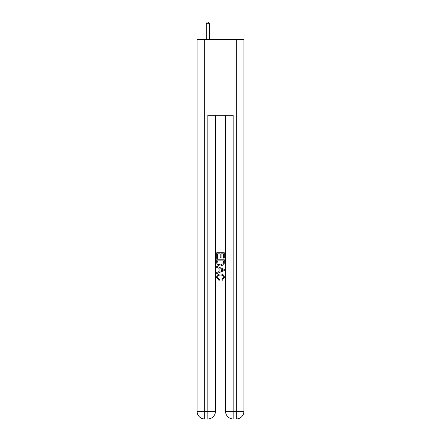 <?xml version="1.0" encoding="UTF-8"?>
<svg xmlns="http://www.w3.org/2000/svg" width="441" height="441" viewBox="0 0 441 441"><rect width="100%" height="100%" fill="white"/><g stroke="black" fill="none" stroke-linecap="round" stroke-linejoin="round"><path stroke-width="0.66" d="M208.417 418.95L232.583 418.95M204.685 39.381L204.685 411.359L197.094 411.359L197.094 39.381L243.906 39.381L243.906 411.359L236.315 411.359L236.315 39.381M233.151 418.95L233.151 411.359L225.56 411.359A7.591 7.591 0 0 0 233.151 418.95L236.315 418.95L236.315 411.359L233.151 411.359L233.151 115.299L207.849 115.299L207.849 411.359L204.685 411.359L204.685 418.95L207.849 418.95A7.591 7.591 0 0 0 215.44 411.359L207.849 411.359L207.849 418.95M215.44 115.299L215.44 411.359M225.56 411.359L225.56 115.299M236.315 418.95A7.591 7.591 0 0 0 243.906 411.359M197.094 411.359A7.591 7.591 0 0 0 204.685 418.95M216.702 258.316L216.702 252.77L224.298 252.77L224.298 258.123L223.422 258.123L223.422 253.84L221.084 253.84L221.084 257.831L220.208 257.831L220.208 253.84L217.578 253.84L217.578 258.316L216.702 258.316M216.702 262.494L216.702 259.777L224.298 259.777L224.188 263.712L223.642 264.815L220.539 266.006C218.113 266.017 216.834 264.843 216.702 262.494M217.578 260.846L218.119 264.203L220.555 264.936L223.262 263.641L223.422 260.846L217.578 260.846M216.702 267.466L216.702 266.325L224.298 269.341L224.298 270.548L216.702 273.563L216.702 272.428L219.039 271.562L219.039 268.326L216.702 267.466M222.016 269.429L219.916 268.652L219.916 271.243L223.422 269.947L222.016 269.429M217.485 277.406L219.386 279.533L219.133 280.603L216.608 277.505C216.812 275.173 218.13 273.999 220.555 273.982C222.887 274.037 224.166 275.201 224.392 277.483L222.187 280.41L221.955 279.335L223.515 277.433C223.295 275.79 222.308 274.997 220.561 275.057C218.786 274.964 217.76 275.746 217.485 277.406M209.431 39.381L209.431 23.693L206.267 23.693L206.267 39.381M206.267 23.693L207.215 22.05L208.483 22.05L209.431 23.693"/></g></svg>
